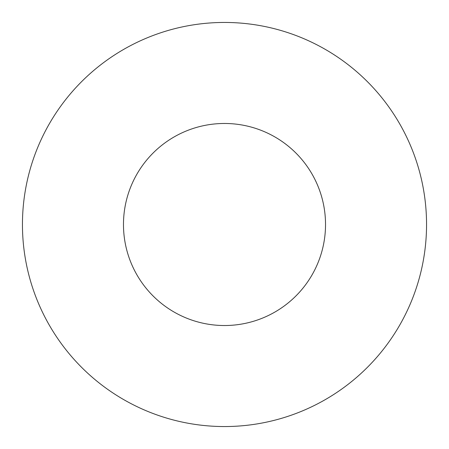 <?xml version="1.0" encoding="UTF-8"?>
<svg xmlns="http://www.w3.org/2000/svg" width="449" height="449" viewBox="0 0 449 449"><rect width="100%" height="100%" fill="white"/><g stroke="black" fill="none" stroke-linecap="round" stroke-linejoin="round"><path stroke-width="0.67" d="M224.5 426.55A202.05 202.05 0 0 1 22.45 224.5A202.05 202.05 0 0 1 224.5 22.45A202.05 202.05 0 0 1 426.55 224.5A202.05 202.05 0 0 1 224.5 426.55M224.5 123.475A101.025 101.025 0 0 1 325.525 224.5A101.025 101.025 0 0 1 224.5 325.525A101.025 101.025 0 0 1 123.475 224.5A101.025 101.025 0 0 1 224.5 123.475"/></g></svg>
